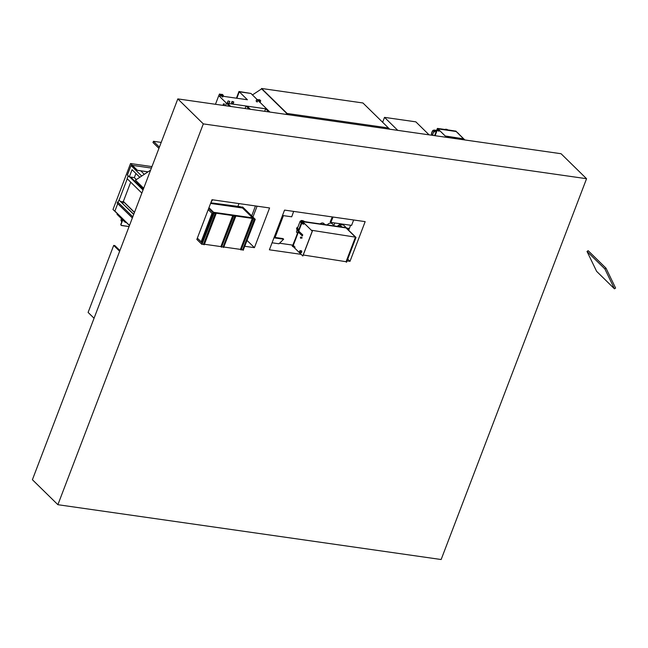<?xml version="1.0" encoding="UTF-8"?>
<svg xmlns="http://www.w3.org/2000/svg" width="648" height="648" viewBox="0 0 648 648"><rect width="100%" height="100%" fill="white"/><g stroke="black" fill="none" stroke-linecap="round" stroke-linejoin="round"><path stroke-width="0.97" d="M586.562 178.71L561.063 153.722L177.819 98.901L32.4 479.714L57.891 504.703L441.142 559.524L586.562 178.71L203.31 123.889L177.819 98.901M213.783 213.403L201.941 244.426L201.301 243.802L213.151 212.779L201.269 243.761L213.111 212.746L213.783 213.403L213.508 212.941L215.347 213.2L216.092 213.735L213.151 212.779L254.607 218.708L255.247 219.332L252.663 218.538L252.939 219.008L252.307 218.384L254.567 218.676L213.111 212.746L201.269 243.761L196.846 239.428L212.001 199.722L269.584 207.959L254.421 247.666L247.147 240.53M257.078 206.169L252.914 217.056M254.421 247.666L244.944 246.305M301.077 254.332L269.39 249.804L284.553 210.098L365.164 221.632L350.001 261.33L347.733 259.111M350.592 225.237L348.827 229.878M350.001 261.33L347.045 260.909M292.823 245.122L279.466 243.211M203.31 123.889L57.891 504.703M212.617 199.811L211.037 202.249M293.657 211.402L291.713 216.813L282.496 215.501M273.966 237.824L283.646 239.209L278.988 243.778L272.071 242.789M283.646 239.209L283.006 238.586L274.161 237.322M353.654 219.98L351.589 225.383L330.861 222.418L330.221 221.794L332.27 216.926M330.861 222.418L333.04 217.031M348.989 229.441L348.17 229.319M349.353 228.485L346.793 228.12M115.927 212.252L129.47 225.52M126.19 222.337L125.088 222.215L126.546 222.685M118.098 214.399L116.996 214.286L125.088 222.215M125.105 222.183L117.013 214.245M115.66 212.001L112.987 209.523L130.54 163.539L132.394 165.345L151.405 168.067L132.394 165.345L137.433 170.359L147.995 171.866M130.54 163.539L151.964 166.601M115.571 211.985L114.923 211.102M119.151 200.013L127.259 178.791M132.249 165.726L137.433 170.359M148.06 171.825L137.449 170.311M117.612 201.941L132.791 216.813L117.612 201.941L117.175 203.099L132.354 217.971M117.734 203.642L114.89 211.078L129.511 225.407M121.419 218.619L120.933 220.328L121.468 221.333L122.205 219.389L121.468 221.333L121.897 221.478M121.937 222.102L121.557 221.308M255.45 205.934L251.724 215.889M334.789 222.977L333.866 225.391M275.092 237.452L283.427 215.63M238.974 203.577L237.792 206.672M120.795 201.56L122.909 201.86L123.371 201.407L134.509 212.317M123.096 201.366L134.444 212.487M118.058 202.346L118.957 199.989L133.699 214.439M118.957 199.989L133.763 214.269M128.191 175.802L127.105 178.646L141.847 193.096M123.371 201.407L130.71 182.185M121.184 201.933L122.909 201.86M123.29 202.241L122.796 203.521M135.91 173.478L134.33 177.617L129.308 176.904L127.397 175.025L131.018 165.548L132.783 165.799M134.33 177.617L136.339 179.585M144.293 174.32L140.738 170.829M141.709 176.029L131.018 165.548M139.798 177.293L132.054 169.703L129.308 176.904M159.4 147.128L153.454 141.296L152.977 142.536L158.93 148.368M153.454 141.296L161.206 142.406M587.023 251.448L588.165 250.687L606.018 268.183L615.6 288.06L614.45 288.822L596.606 271.326L587.023 251.448L604.868 268.944L614.45 288.822M606.018 268.183L604.868 268.944M150.619 170.132L135.44 180.176L143.548 188.649M135.44 180.176L143.694 188.268M94.057 318.249L88.104 312.417L113.692 245.414L114.842 245.584L119.912 250.549M113.692 245.414L119.645 251.254M311.364 230.243L355.444 237.144L346.024 227.91L302.656 221.705M303.167 221.778L345.182 227.772M355.444 237.144L346.064 261.703L303.248 255.004M295.051 247.074L292.199 245.819L293.528 245.568L294.962 247.317L292.596 246.548L292.167 245.786M292.985 246.297L293.722 246.491L293.009 246.143M292.726 246.038L293.455 246.515M303.863 223.989L301.012 222.742L302.341 222.491L303.774 224.24L301.409 223.463L300.98 222.701M301.798 223.22L302.535 223.414L301.798 223.22M301.539 222.961L302.268 223.439M347.458 229.06L348.713 230.291M347.709 229.303L348.462 230.048M341.804 226.897L339.309 224.451L341.893 226.905L339.398 224.467L343.545 225.059L347.692 229.125M347.887 229.19L343.732 225.245M339.098 226.508L338.045 225.472L338.872 225.593L339.309 224.451M337.721 226.314L338.045 225.472M339.925 226.63L338.872 225.593M345.254 227.578L346.162 227.796L356.003 237.443L346.526 262.254L345.854 261.671M356.003 237.443L346.437 262.246M355.914 237.427L346.073 227.78L345.311 227.634M299.651 251.165A0.964 0.535 98.1 0 1 300.226 250.646A0.964 0.535 98.1 0 1 300.534 252.031A0.964 0.535 98.1 0 1 299.959 252.558A0.964 0.535 98.1 0 1 299.651 251.165M300.226 250.646L301.369 250.808A0.964 0.535 98.1 0 1 301.676 252.194A0.964 0.535 98.1 0 1 301.093 252.72L299.959 252.558M300.834 237.832L300.696 237.225L300.834 237.832M300.389 237.395L300.559 238.197L300.389 237.395M300.559 238.197L302.033 238.059L301.863 237.249L300.721 237.087M312.336 231.198L302.381 221.486L303.11 221.551L302.486 221.527L312.336 231.198L302.859 256.009L293.601 247.01M312.247 231.182L302.77 256.001M298.744 232.583L299.003 231.587L298.744 232.583M299.303 231.668L302.762 234.876L302.203 235.791M301.798 235.475L299.076 232.818L299.441 231.871L302.243 234.625L301.984 235.759L302.13 234.608M302.316 221.648L346.016 227.707M292.839 245.535L301.304 223.366M292.661 245.535L294.921 239.841M310.287 222.491L346.073 227.61M334.311 225.82L332.246 223.803A3.661 2.819 134.4 0 0 327.337 224.824A2.738 2.114 134.4 0 1 328.317 223.892M324.794 224.459L323.838 223.519A3.07 2.365 134.4 0 0 320.258 223.811M320.801 223.43A2.292 1.766 134.4 0 0 320.201 223.803M301.652 222.458L302.089 221.316L301.984 222.458M294.986 239.906L301.174 223.236M301.474 222.458L301.96 221.195L310.238 222.483M298.307 230.753L296.768 229.238L298.153 231.15M301.069 220.83A2.098 0.656 20.9 0 0 301.004 220.919A2.098 0.656 20.9 0 0 301.231 221.422A2.098 0.656 20.9 0 0 301.725 221.794M304.601 221.576A2.098 0.656 20.9 0 0 302.511 220.62A2.098 0.656 20.9 0 0 301.077 220.725A2.098 0.656 20.9 0 0 301.312 221.227A2.098 0.656 20.9 0 0 301.806 221.6M301.036 220.822L300.364 221.09A2.778 0.875 20.9 0 0 300.129 221.3A2.778 0.875 20.9 0 0 300.437 221.964A2.778 0.875 20.9 0 0 301.085 222.458M300.129 221.3L297.57 227.999A2.778 0.875 20.9 0 0 297.877 228.663A2.778 0.875 20.9 0 0 298.85 229.343M297.813 227.375A3.499 1.102 20.9 0 0 296.897 227.74L296.59 228.558A3.499 1.102 20.9 0 0 296.978 229.4A3.499 1.102 20.9 0 0 298.445 230.388M296.897 227.74A3.499 1.102 20.9 0 0 297.286 228.582A3.499 1.102 20.9 0 0 298.76 229.57M297.043 230.056L296.452 231.846A2.446 0.769 20.9 0 0 296.727 232.421A2.446 0.769 20.9 0 0 297.464 232.956M445.257 135.983L463.587 138.85L456.184 131.512M456.208 131.447L464.656 139.798L462.996 139.563L464.656 139.741L456.208 131.447L438.032 128.903L456.16 131.495M448.254 137.457L446.31 137.093L437.878 128.822L446.407 137.109L448.214 137.578M437.846 128.887L437.408 129.73L437.708 128.839M437.06 130.621L435.124 135.707L437.06 130.621M463.587 138.85L463.45 139.587M457.642 132.775L458.549 133.537M439.052 131.001L436.809 130.054L437.781 129.754L438.963 131.252L436.776 130.013M437.206 130.151L438.064 130.475L437.206 130.151M437.894 130.248L437.327 130.272M432.629 135.351A0.842 0.648 -45.6 0 1 432.629 135.221A6.391 4.925 -45.6 0 1 433.034 133.456A2.795 2.155 -45.6 0 1 436.234 131.293A6.391 4.925 -45.6 0 0 434.581 131.342A0.842 0.648 -45.6 0 0 433.949 131.763A6.391 4.925 -45.6 0 0 433.034 133.456A2.795 2.155 -45.6 0 0 433.099 135.416M447.533 129.851L455.933 131.155M436.809 129.778L437.522 128.417L445.387 129.543M434.573 135.626L436.639 130.216M446.172 129.77L447.647 130.062L446.148 129.843M445.435 129.551L445.921 129.616M447.671 129.981L447.039 129.422M384.515 117.369L397.767 130.369L429.089 134.849L415.838 121.848L384.515 117.369L382.636 122.286M388.436 127.964L389.707 129.211L288.368 114.72L287.096 113.465L286.708 114.477L287.096 113.465L388.436 127.964L362.937 102.975L261.598 88.476L287.096 113.465L388.436 127.964M261.598 88.476L261.282 89.084M286.74 113.943L286.068 114.388M286.546 114.453L286.87 113.594L261.63 88.849L252.445 94.932M261.63 88.849L286.87 113.594L285.736 114.34M236.423 98.188L238.974 91.49L236.836 98.245L239.298 91.797L250.954 93.466L256.924 99.322M238.974 91.49L250.954 93.466L239.298 91.797L247.415 99.76L223.139 96.285M227.602 103.356L230.793 106.483L229.635 106.321L226.452 103.194L227.602 103.356M218.813 95.669L226.452 103.194L225.488 105.721L226.452 103.194L266.757 108.961L269.941 112.08L268.79 111.918L265.607 108.791L266.757 108.961L260.132 102.465L260.69 100.74L257.985 100.319L257.135 102.036L257.904 100.521L260.528 100.894L260.132 102.465M265.607 108.791L264.643 111.326M247.18 106.159L250.371 109.285L249.213 109.115L246.029 105.997L247.18 106.159M246.029 105.997L245.066 108.524M222.637 97.095L223.374 95.402L220.668 94.989L219.826 96.698L220.595 95.183L223.22 95.556L222.637 97.095L221.616 96.098L221.891 95.369M219.826 96.698L218.805 95.693L219.389 94.154L222.402 94.478M223.114 105.081L223.398 103.963L223.114 105.081M223.544 103.955L223.22 105.227L223.544 103.955M224.192 105.316L224.362 104.069M232.251 101.663L233.644 102.036L232.251 101.663M233.669 101.866L232.041 101.42L233.669 101.866M231.684 102.732L233.239 103.486L233.774 102.084M229.708 101.388L228.08 100.942L229.708 101.388M227.626 102.619L229.133 103.38L229.813 101.606M221.624 96.066L220.328 95.88M258.188 100.562L258.965 101.323M218.765 95.661L215.468 104.288M259.945 102.433L258.925 101.436L259.2 100.707M257.135 102.036L256.114 101.031L256.705 99.492L259.71 99.816M201.941 244.426L214.018 213.435M202.33 244.053L204.242 244.75L216.092 213.735M215.347 213.2L203.504 244.223M215.857 213.702L204.015 244.717M235.669 216.537L223.592 247.52L235.669 216.537L232.729 215.582L220.879 246.596L221.519 247.22L233.596 216.238L233.086 215.735L234.924 216.003L223.082 247.018L221.9 246.856M232.729 215.582L233.361 216.205L221.519 247.22M223.592 247.52L223.082 247.018M235.435 216.505L234.924 216.003M253.174 219.04L241.096 250.023L240.457 249.399L252.307 218.384M254.502 218.805L242.66 249.82L241.477 249.65M255.012 219.299L243.17 250.322L242.66 249.82M255.247 219.332L243.17 250.322M252.939 219.008L241.096 250.023M240.295 207.028L242.716 207.052L254.567 218.676L213.111 212.746L208.688 208.405M240.408 206.72L210.827 202.816M204.436 244.247L220.879 246.596M224.014 247.05L240.457 249.399M197.316 238.189L201.099 241.898L212.001 213.362L208.211 209.644M208.956 207.708L213.621 212.285L252.777 217.882L242.579 207.886L210.632 203.318M252.574 217.858L242.53 208.008L210.584 203.44M197.34 238.116L201.131 241.826M214.877 203.391L210.827 202.8M129.487 225.464L115.668 211.92M121.654 221.948L121.703 221.989A0.842 0.648 -45.6 0 1 121.686 221.446M121.727 221.454L122.432 219.615M121.5 221.6L122.221 219.405M122.78 219.947L121.071 224.419A1.061 0.818 134.4 0 0 121.581 225.488L129.073 226.557M122.683 219.858L120.965 224.362L122.715 219.891M121.014 225.18A1.118 0.859 -45.6 0 1 120.965 224.354A1.118 0.859 134.4 0 0 121.119 225.302L129.057 226.589L121.549 225.52A1.118 0.859 -45.6 0 1 120.998 224.386L121.071 224.419M120.876 224.176L120.852 224.799A1.004 0.778 134.4 0 1 120.868 224.184L122.683 219.85M121.136 225.318L120.852 224.799A1.004 0.778 134.4 0 0 120.901 224.905M143.03 189.994L129.738 176.961M130.694 177.098L143.257 189.41M302.405 221.535L302.049 222.458M301.612 223.617L293.236 245.535M299.109 231.644L299.522 231.701M302.341 234.819L302.762 234.876M463.62 139.15L445.613 136.331M436.501 130.596A6.391 4.925 134.4 0 0 435.124 130.167A6.391 4.925 134.4 0 0 433.415 130.208L434.581 131.342M436.614 130.653L433.415 130.208A0.842 0.648 134.4 0 0 432.783 130.621L433.949 131.763M433.358 130.216L432.767 130.596A6.391 4.925 134.4 0 0 431.463 134.079A0.842 0.648 134.4 0 0 431.73 134.63L432.443 135.327M431.528 133.998L432.629 135.221M447.663 129.973L456.062 131.463M455.811 131.034L455.965 131.447M436.995 129.762L437.392 128.717L437.335 129.738M437.011 130.588L435.059 135.699M434.743 135.651L436.768 130.353M437.262 128.588L437.36 129.73M437.522 128.417L446.043 129.746M447.112 129.438L445.613 129.219M220.409 95.159L219.389 94.154M220.668 94.989L219.648 93.984M223.293 95.361L222.28 94.365M257.726 100.497L256.705 99.492M257.985 100.319L256.964 99.322M260.609 100.699L259.589 99.695M129.462 225.536L115.684 212.042M302.381 221.486L302.009 222.458M299.003 231.587L299.416 231.652M302.089 235.815L302.503 235.872M432.767 130.596L431.447 134.047L432.41 135.319M438.016 128.879L456.103 131.471M437.027 130.596L435.075 135.699M447.08 129.414L445.581 129.203M223.374 95.402L222.361 94.397M223.406 103.883L224.516 104.044M232.041 101.42L231.506 102.821M228.08 100.942L227.408 102.716M223.22 105.227L224.321 105.381M260.69 100.74L259.67 99.735"/></g></svg>
